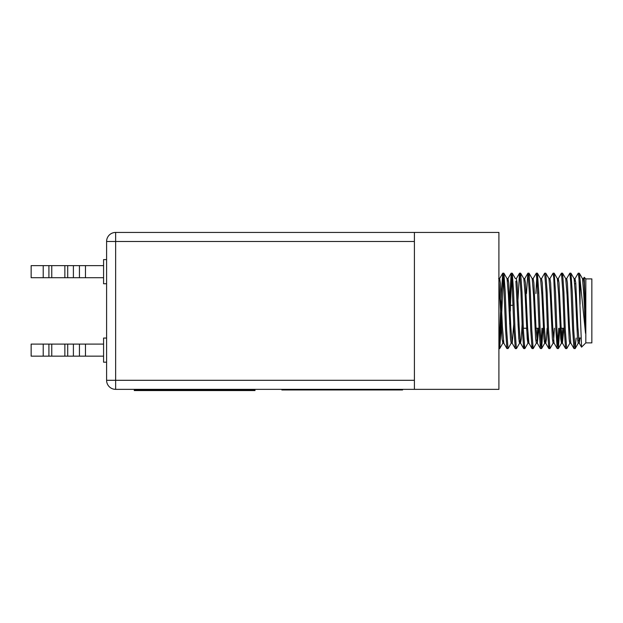 <?xml version="1.0" encoding="UTF-8"?>
<svg xmlns="http://www.w3.org/2000/svg" width="623" height="623" viewBox="0 0 623 623"><rect width="100%" height="100%" fill="white"/><g stroke="black" fill="none" stroke-linecap="round" stroke-linejoin="round"><path stroke-width="0.93" d="M254.994 389.959L134.28 389.959L134.28 390.566L254.994 390.566L254.994 389.959M513.056 305.317L511.865 278.232L511.164 273.178L511.865 278.232L513.056 305.317L510.369 305.317L510.369 310.893M508.095 348.553L511.249 343.102L508.095 348.553L506.904 348.553L505.58 329.754L503.485 278.232L502.784 273.178L501.39 292.039L499.116 345.664L499.49 348.343L499.116 345.664L500.69 310.893L499.116 345.664M503.306 276.129L501.04 329.754L499.708 348.553L498.906 343.024M508.025 348.615L506.624 329.754L505.23 292.039L503.906 273.24L502.784 273.178L503.836 273.178M528.46 340.649L528.016 343.102L528.46 340.649L528.016 343.102L524.862 348.553L524.262 345.664L524.792 348.615L523.39 329.754L521.996 292.039L520.664 273.24L519.481 273.24L517.658 305.317M533.241 348.553L536.395 343.102L533.171 348.615L532.649 345.664L533.171 348.615L531.777 329.754L530.375 292.039L529.052 273.24L527.86 273.24L526.482 293.55M553.162 343.102L549.938 348.615L549.416 345.664L549.938 348.615L548.536 329.754L547.142 292.039L545.818 273.24L544.627 273.24L541.551 278.621L540.507 278.621M558.722 328.243L557.795 345.664L556.869 328.243L557.795 345.664L558.722 328.243L557.795 345.664M511.693 276.129L509.637 323.944M524.792 348.615L523.67 348.553L522.347 329.754L520.945 292.039L519.551 273.178L520.073 276.129L519.551 273.178L520.594 273.178M533.171 348.615L532.05 348.553L530.726 329.754L529.332 292.039L527.93 273.178L528.46 276.129L527.93 273.178L528.982 273.178M543.007 328.243L541.621 348.553L540.437 348.553L539.105 329.754L537.01 278.232L536.317 273.178L537.766 293.55L536.317 273.178L533.086 278.691M535.967 292.039L535.912 293.55L535.967 292.039M566.774 348.553L569.928 343.102L566.774 348.553L565.583 348.553L564.259 329.754L562.857 292.039L561.463 273.178L561.985 276.129L561.393 273.24L558.239 278.691L557.795 281.144L557.351 278.691L557.795 281.144M576.119 338.055L575.154 348.553L573.97 348.553L572.638 329.754L570.543 278.232L569.843 273.178L570.878 283.738L569.843 273.178L566.619 278.691M503.306 340.649L502.87 343.102L503.306 340.649L502.87 343.102L499.708 348.553L501.733 310.893L499.708 348.553L502.87 343.102L502.083 338.85L501.25 323.944M575.084 348.615L573.69 329.754L572.288 292.039L570.964 273.24L569.843 273.178L570.894 273.178M520.073 340.649L519.629 343.102L520.073 340.649L519.629 343.102L516.475 348.553L515.291 348.553L513.959 329.754L511.865 278.232L511.164 273.178L509.069 310.893M515.361 348.615L516.405 348.615L515.011 329.754L513.609 292.039L512.285 273.24L511.164 273.178M541.955 328.243L541.029 345.664M541.551 348.615L540.157 329.754L538.763 292.039L537.431 273.24L536.317 273.178L537.361 273.178M549.938 348.615L548.816 348.553L547.492 329.754L546.098 292.039L544.697 273.178L545.748 273.178M559.773 328.243L558.387 348.553L557.203 348.553L555.872 329.754L553.777 278.232L553.084 273.178L549.852 278.691M558.317 348.615L556.923 329.754L555.521 292.039L554.197 273.24L553.084 273.178L554.127 273.178M566.704 348.615L565.302 329.754L563.908 292.039L562.585 273.24L561.463 273.178L562.514 273.178M536.839 276.129L535.912 293.55M580.083 304.336L580.083 279.758L585.527 333.289L585.527 310.028L584.218 277.313L585.815 278.909L585.815 342.884L581.563 347.136L578.931 278.232L578.23 273.178L575.006 278.691L574.562 281.144M585.815 342.884L591.85 342.884L591.85 278.909L585.815 278.909L584.218 277.313L583.385 278.691M414.404 232.434L498.906 232.434L498.906 389.359L115.644 389.359A9.057 9.057 0 0 1 106.595 380.303L106.595 241.49A9.057 9.057 0 0 1 115.644 232.434L414.404 232.434L414.404 389.359M402.575 389.359L402.575 389.959L281.861 389.959L281.861 389.359M578.993 338.055L578.751 340.649M569.515 342.136L569.072 337.907M562.803 328.243L561.463 343.172L560.116 328.243L564.204 328.243M554.423 328.243L553.606 340.649M545.218 340.649L544.697 343.172L543.996 338.85L541.901 294.757L540.593 278.691L537.431 273.24M543.357 328.243L544.37 342.136L543.357 328.243L544.401 328.243M528.016 343.102L524.862 348.553L528.016 343.102L526.591 328.243L527.93 343.172L527.237 338.85L525.134 294.757L523.826 278.691L520.664 273.24M519.629 343.102L518.85 338.85L515.883 281.144M519.224 342.136L518.017 323.944L519.224 342.136M500.69 310.893L498.906 283.403M563.854 328.243L562.429 343.102L561.167 328.243L562.429 343.102L561.113 327.036L559.018 282.943L558.317 278.621L557.274 278.621M515.291 348.553L512.129 343.102L510.821 327.036L508.718 282.943L508.025 278.621L507.496 281.144M562.514 343.172L561.463 343.172L562.514 343.172L561.463 343.172L558.387 348.553L561.549 343.102L560.116 328.243M544.782 343.102L541.621 348.553L544.782 343.102M499.708 348.553L502.87 343.102L502.083 338.85L498.906 279.556M580.083 279.758L579.343 273.24L578.23 273.178M585.527 333.289L583.813 294.757L582.505 278.691L579.343 273.24M580.044 338.055L579.273 343.172L578.23 343.172L577.529 338.85L575.434 294.757L574.118 278.691L570.964 273.24L574.118 278.691M570.894 343.172L569.843 343.172L569.149 338.85L567.055 294.757L565.739 278.691L562.585 273.24L565.739 278.691M561.463 343.172L560.762 338.85L558.667 294.757L557.351 278.691L554.197 273.24M557.203 348.553L554.127 343.172L553.084 343.172L552.383 338.85L550.288 294.757L548.972 278.691L545.818 273.24M537.657 328.243L536.839 340.649M538.708 328.243L537.361 343.172L536.317 343.172L535.616 338.85L533.522 294.757L532.206 278.691L529.052 273.24L532.206 278.691M513.749 323.944L512.215 343.172L511.164 343.172L510.471 338.85L508.376 294.757L507.06 278.691L503.906 273.24L507.06 278.691M502.87 343.102L503.836 343.172L502.434 327.036L500.339 282.943L499.638 278.621L498.595 278.621M585.527 310.028L584.164 282.943L583.471 278.621L582.419 278.621M579.273 343.172L577.879 327.036L575.784 282.943L575.006 278.691M573.97 348.553L570.808 343.102L569.5 327.036L567.397 282.943L566.704 278.621L565.653 278.621M554.042 343.102L552.733 327.036L550.639 282.943L549.938 278.621L548.886 278.621M547.087 328.243L546.41 339.216L545.748 343.172L544.697 343.172M548.816 348.553L545.662 343.102L544.346 327.036L542.251 282.943L541.551 278.621M537.361 343.172L535.967 327.036L533.872 282.943L533.171 278.621L532.12 278.621M532.05 348.553L528.896 343.102L527.58 327.036L525.485 282.943L524.706 278.691L527.86 273.24M522.129 323.944L521.295 338.85L520.517 343.102L519.2 327.036L517.106 282.943L516.405 278.621L515.361 278.621M51.756 356.161L31.15 356.161L31.15 344.091L51.756 344.091L51.756 356.161L64.862 356.161L64.862 344.091L103.574 344.091M51.756 344.091L64.862 344.091M106.595 362.197L103.574 362.197L103.574 338.055L106.595 338.055M85.468 344.091L85.468 356.161L103.574 356.161M73.397 344.091L73.397 356.161L64.862 356.161M85.468 356.161L79.433 356.161L79.433 344.091M73.397 356.161L79.433 356.161M51.756 277.702L31.15 277.702L31.15 265.632L51.756 265.632L51.756 277.702L64.862 277.702L64.862 265.632L103.574 265.632M51.756 265.632L64.862 265.632M106.595 283.738L103.574 283.738L103.574 259.596L106.595 259.596M85.468 265.632L85.468 277.702L103.574 277.702M73.397 265.632L73.397 277.702L64.862 277.702M85.468 277.702L79.433 277.702L79.433 265.632M73.397 277.702L79.433 277.702M414.404 241.49L115.644 241.49L115.644 380.303L414.404 380.303M115.644 232.434L115.644 241.49L106.595 241.49M106.595 380.303L115.644 380.303L115.644 389.359M43.221 356.161L43.221 344.091M67.705 344.091L67.705 356.161M48.913 356.161L48.913 344.091M43.221 277.702L43.221 265.632M67.705 265.632L67.705 277.702M48.913 277.702L48.913 265.632M525.088 293.55L526.131 293.55M498.906 348.615L499.638 348.615M574.803 283.738L575.847 283.738M575.154 348.553L578.308 343.102M575.084 278.621L574.04 278.621M528.982 343.172L527.93 343.172M520.594 343.172L519.551 343.172M502.714 273.24L499.56 278.691M511.094 273.24L507.94 278.691M540.437 348.553L537.283 343.102M503.836 343.172L502.784 343.172L503.836 343.172M512.285 273.24L515.439 278.691M524.792 278.621L523.741 278.621M508.025 278.621L506.974 278.621M506.904 348.553L503.75 343.102M519.481 273.24L516.327 278.691M523.67 348.553L520.517 343.102M565.583 348.553L562.429 343.102M581.516 347.12L579.195 343.102M578.51 338.055L580.924 338.055M523.336 328.243L526.591 328.243M536.021 328.243L539.051 328.243"/></g></svg>
